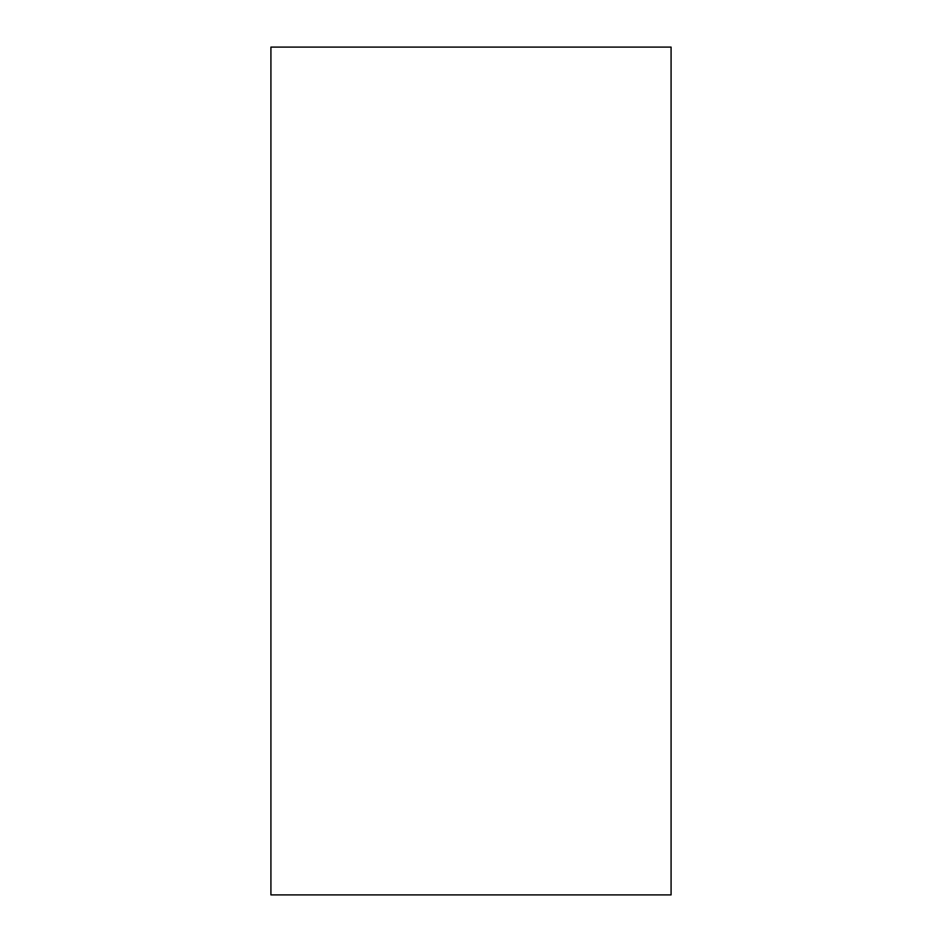 <?xml version="1.0" encoding="UTF-8"?>
<svg xmlns="http://www.w3.org/2000/svg" width="942" height="942" viewBox="0 0 942 942"><rect width="100%" height="100%" fill="white"/><g stroke="black" fill="none" stroke-linecap="round" stroke-linejoin="round"><path stroke-width="1.41" d="M671.081 894.9L671.081 47.1L671.081 894.9L270.919 894.9L270.919 47.1L671.081 47.1L270.919 47.1L270.919 894.9L671.081 894.9"/></g></svg>
